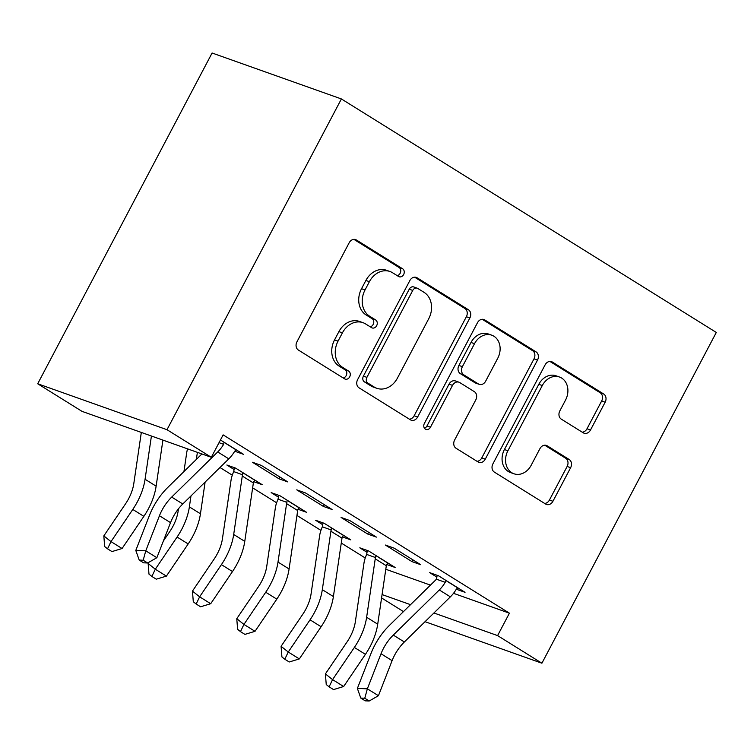 <?xml version="1.0" encoding="UTF-8"?>
<svg xmlns="http://www.w3.org/2000/svg" width="754" height="754" viewBox="0 0 754 754"><rect width="100%" height="100%" fill="white"/><g stroke="black" fill="none" stroke-linecap="round" stroke-linejoin="round"><path stroke-width="1.13" d="M403.644 274.531A4.373 3.563 109.6 0 0 402.627 268.782L356.406 239.998A6.249 5.08 109.6 0 0 355.605 239.602A6.249 5.08 109.6 0 0 349.159 242.788L296.935 341.835A6.249 5.08 109.6 0 0 298.386 350.054L344.597 378.838A4.373 3.563 109.6 0 0 345.162 379.111A4.373 3.563 109.6 0 0 349.677 376.877A4.373 3.563 109.6 0 0 348.659 371.128L342.684 367.405A20.009 16.268 109.6 0 1 338.046 341.128L342.401 332.872A20.009 16.268 109.6 0 1 363.013 322.684A20.009 16.268 109.6 0 1 365.605 323.937L371.581 327.66A4.373 3.563 109.6 0 0 372.146 327.933A4.373 3.563 109.6 0 0 376.661 325.7A4.373 3.563 109.6 0 0 375.643 319.96L369.667 316.228A20.009 16.268 109.6 0 1 365.03 289.951L369.385 281.694A20.009 16.268 109.6 0 1 389.997 271.515A20.009 16.268 109.6 0 1 392.58 272.76L398.564 276.482A4.373 3.563 109.6 0 0 399.13 276.756A4.373 3.563 109.6 0 0 403.644 274.531M397.198 275.634A4.373 3.563 109.6 0 0 400.148 273.287A4.373 3.563 109.6 0 0 399.13 267.538L353.909 239.376M343.23 377.98A4.373 3.563 109.6 0 0 346.18 375.643A4.373 3.563 109.6 0 0 345.172 369.894L339.187 366.161L342.684 367.405M370.214 326.802A4.373 3.563 109.6 0 0 373.164 324.465A4.373 3.563 109.6 0 0 372.146 318.716L366.171 314.993L369.667 316.228M583.247 432.805A6.249 5.08 109.6 0 0 584.058 433.201A6.249 5.08 109.6 0 0 590.495 430.016L605.151 402.221A6.249 5.08 109.6 0 0 603.7 394.012L552.371 362.043A6.249 5.08 109.6 0 0 551.56 361.656A6.249 5.08 109.6 0 0 545.123 364.842L492.899 463.889A6.249 5.08 109.6 0 0 494.341 472.098L545.67 504.068A6.249 5.08 109.6 0 0 546.48 504.454A6.249 5.08 109.6 0 0 552.927 501.278L570.627 467.706A6.249 5.08 109.6 0 0 569.176 459.497L547.206 445.812A6.249 5.08 109.6 0 0 546.396 445.425A6.249 5.08 109.6 0 0 539.958 448.611L531.184 465.256A16.729 13.6 109.6 0 1 513.945 473.766A16.729 13.6 109.6 0 1 507.904 450.76L542.286 385.548A16.729 13.6 109.6 0 1 559.525 377.038A16.729 13.6 109.6 0 1 565.557 400.044L559.826 410.911A6.249 5.08 109.6 0 0 561.278 419.13L583.247 432.805M509.421 613.181L223.137 434.879L211.318 457.301L82.016 411.364L37.7 383.767L212.091 53.006L341.392 98.944L716.3 332.448L541.909 663.209L497.593 635.603L509.421 613.181L453.512 593.323M211.318 457.301L167.002 429.705L341.392 98.944M469.865 317.971A6.249 5.08 109.6 0 0 468.423 309.753L417.094 277.792A6.249 5.08 109.6 0 0 416.283 277.397A6.249 5.08 109.6 0 0 409.837 280.582L357.613 379.63A6.249 5.08 109.6 0 0 359.064 387.839L410.393 419.808A6.249 5.08 109.6 0 0 411.203 420.204A6.249 5.08 109.6 0 0 417.641 417.019L469.865 317.971L466.368 316.727A6.249 5.08 109.6 0 0 464.926 308.518L414.587 277.17M484.728 319.913L536.056 351.882A6.249 5.08 109.6 0 1 537.508 360.101L485.284 459.148A6.249 5.08 109.6 0 1 478.837 462.334A6.249 5.08 109.6 0 1 478.036 461.938L456.066 448.262A6.249 5.08 109.6 0 1 454.615 440.044L475.793 399.874A6.249 5.08 109.6 0 0 474.351 391.665L459.78 382.589A6.249 5.08 109.6 0 0 458.969 382.203A6.249 5.08 109.6 0 0 452.523 385.379L430.477 427.207A4.373 3.563 109.6 0 1 425.963 429.431A4.373 3.563 109.6 0 1 424.389 423.409L477.48 322.712A6.249 5.08 109.6 0 1 483.927 319.526A6.249 5.08 109.6 0 1 484.728 319.913L483.05 319.319M411.976 561.607L420.713 564.708L394.125 548.149L385.388 545.048L411.976 561.607L412.9 559.845M342.297 536.857L350.817 539.883L324.229 523.323L315.492 520.213L322.684 524.699M323.343 506.405L332.08 509.506L305.493 492.946L296.756 489.846L323.343 506.405L324.267 504.643M210.705 603.718L200.592 606.781L196.163 604.02L199.631 596.819L221.412 564.633A47.785 27.38 -58.1 0 0 233.693 534.473L242.279 476.038A6.371 3.647 121.9 0 1 242.581 474.766L233.731 471.618A22.3 12.78 -58.1 0 0 231.016 480.383L222.421 538.818A31.856 18.256 121.9 0 1 214.24 558.921L192.458 591.108L199.631 596.819L210.705 603.718L232.496 571.541A47.785 27.38 -58.1 0 0 244.767 541.372L253.363 482.937A6.371 3.647 121.9 0 1 253.655 481.665L262.185 484.681L235.597 468.121L226.86 465.011L234.051 469.497M220.451 439.987L243.448 454.304L234.73 451.212A22.3 12.78 121.9 0 1 228.801 458.847L182.779 503.983A31.856 18.256 -58.1 0 0 170.527 522.645L156.86 557.715L145.776 550.806L143.194 560.231L139.207 560.071L143.637 562.833L147.633 562.984L143.194 560.231M385.794 569.261L430.459 585.123M219.97 467.499L232.298 475.18M252.637 487.847L276.614 502.777M296.953 515.453L320.931 530.382M341.27 543.05L365.247 557.979M279.027 478.809L287.764 481.91L261.176 465.35L252.439 462.249L279.027 478.809L279.951 477.046M297.981 509.252L306.501 512.277L279.913 495.717L271.176 492.616L278.367 497.093M367.66 534.011L376.397 537.112L349.809 520.552L341.072 517.442L367.66 534.011L368.583 532.249M343.654 686.517L333.541 689.59L329.112 686.828L332.571 679.618L354.361 647.441A47.785 27.38 -58.1 0 0 366.632 617.272L375.228 558.837A6.371 3.647 121.9 0 1 375.53 557.564L366.68 554.426A22.3 12.78 -58.1 0 0 363.965 563.181L355.37 621.616A31.856 18.256 121.9 0 1 347.189 641.729L325.398 673.906L332.571 679.618L343.654 686.517L365.436 654.34A47.785 27.38 -58.1 0 0 377.716 624.18L386.312 565.745A6.371 3.647 121.9 0 1 386.604 564.463L395.134 567.479L368.546 550.92L359.809 547.819L367 552.296M445.633 580.231L445.218 582.324A22.3 12.78 121.9 0 1 439.299 589.948L393.286 635.085A31.856 18.256 -58.1 0 0 381.024 653.746L367.358 688.817L378.433 695.716L392.099 660.645A31.856 18.256 -58.1 0 1 404.361 641.984L450.374 596.848A22.3 12.78 121.9 0 0 456.302 589.223L465.029 592.314L438.442 575.754L429.705 572.644L436.896 577.13M382.071 594.567L410.534 604.67M433.927 612.983L497.593 635.603M403.484 611.588L381.571 597.941M425.049 621.692L541.909 663.209M167.002 429.705L37.7 383.767M389.997 271.515L386.5 270.271A20.009 16.268 109.6 0 0 365.888 280.46L369.385 281.694M366.171 314.993A20.009 16.268 109.6 0 1 361.534 288.707L365.888 280.46M363.013 322.684L359.526 321.449A20.009 16.268 109.6 0 0 338.904 331.628L342.401 332.872M339.187 366.161A20.009 16.268 109.6 0 1 334.55 339.884L338.904 331.628M409.394 419.196A6.249 5.08 109.6 0 0 414.153 415.774L466.368 316.727M417.81 288.471A4.373 3.563 109.6 0 0 417.245 288.198A4.373 3.563 109.6 0 0 412.74 290.431L366.896 377.368A4.373 3.563 109.6 0 0 367.914 383.117L374.22 387.047A20.009 16.268 109.6 0 0 376.802 388.291A20.009 16.268 109.6 0 0 397.424 378.112L428.753 318.678A20.009 16.268 109.6 0 0 424.125 292.401L417.81 288.471M417.245 288.198L413.757 286.954A4.373 3.563 109.6 0 0 409.243 289.187L412.74 290.431M376.802 388.291L373.305 387.056A20.009 16.268 109.6 0 1 370.723 385.803L364.418 381.882A4.373 3.563 109.6 0 1 363.4 376.133L409.243 289.187M482.23 319.291L532.569 350.648L536.056 351.882M477.037 461.316A6.249 5.08 109.6 0 0 481.787 457.904L534.011 358.857A6.249 5.08 109.6 0 0 532.569 350.648M458.969 382.203L455.473 380.959A6.249 5.08 109.6 0 0 449.035 384.144L426.981 425.963L430.477 427.207M424.436 428.206A4.373 3.563 109.6 0 0 426.981 425.963M497.772 358.197A16.729 13.6 109.6 0 0 491.74 335.181A16.729 13.6 109.6 0 0 474.502 343.701L462.391 366.67A6.249 5.08 109.6 0 0 463.842 374.889L478.413 383.965A6.249 5.08 109.6 0 0 479.214 384.351A6.249 5.08 109.6 0 0 485.661 381.166L497.772 358.197M491.74 335.181L488.243 333.937A16.729 13.6 109.6 0 0 471.005 342.457L474.502 343.701M479.214 384.351L475.727 383.107A6.249 5.08 109.6 0 1 474.916 382.721L460.345 373.645A6.249 5.08 109.6 0 1 458.894 365.436L471.005 342.457M559.525 377.038L556.028 375.794A16.729 13.6 109.6 0 0 538.79 384.314L542.286 385.548M513.945 473.766L510.449 472.532A16.729 13.6 109.6 0 1 504.417 449.516L538.79 384.314M544.68 503.446A6.249 5.08 109.6 0 0 549.43 500.034L567.131 466.462A6.249 5.08 109.6 0 0 565.679 458.253L544.708 445.19M582.248 432.183A6.249 5.08 109.6 0 0 586.998 428.772L601.654 400.987A6.249 5.08 109.6 0 0 600.203 392.768L549.873 361.42M141.318 432.438L133.797 483.616A31.856 18.256 121.9 0 1 125.607 503.729L103.826 535.906L110.998 541.617L132.779 509.44A47.785 27.38 -58.1 0 0 145.06 479.271L151.422 436.029M107.53 548.818L110.998 541.617L122.073 548.516L111.96 551.579L107.53 548.818L104.665 546.537L103.826 535.906M122.073 548.516L143.863 516.339A47.785 27.38 -58.1 0 0 156.135 486.17L162.911 440.11M224.051 442.23L223.646 444.323A22.3 12.78 121.9 0 1 217.718 451.948L171.705 497.084A31.856 18.256 -58.1 0 0 159.443 515.745L145.776 550.806L135.795 550.429L149.462 515.359A47.785 27.38 121.9 0 1 167.85 487.367L201.902 453.965M234.72 451.222L236.256 449.827M223.646 444.323L219.028 442.683M135.795 550.429L139.207 560.071M147.633 562.984L156.86 557.715M178.462 508.818L178.114 511.212A31.856 18.256 121.9 0 1 169.923 531.325L163.364 541.014M149.028 562.182L148.142 563.502L155.315 569.213L177.096 537.036A47.785 27.38 -58.1 0 0 189.377 506.876L190.979 495.944M151.846 576.424L155.315 569.213L166.389 576.122L156.276 579.185L151.846 576.424L148.981 574.133L148.142 563.502M166.389 576.122L188.18 543.936A47.785 27.38 -58.1 0 0 200.451 513.776L205.116 482.079M196.351 459.412L197.388 452.362M187.576 448.866A22.3 12.78 -58.1 0 0 186.7 452.777L183.938 471.589M233.731 471.618L234.371 467.678M253.655 481.665L254.993 480.194M242.788 472.598L242.581 474.766M196.163 604.02L193.297 601.739L192.458 591.108M278.047 499.223A22.3 12.78 -58.1 0 0 275.333 507.979L266.737 566.414A31.856 18.256 121.9 0 1 258.556 586.527L236.765 618.704L243.938 624.416L265.728 592.239A47.785 27.38 -58.1 0 0 278.009 562.079L286.595 503.644A6.371 3.647 121.9 0 1 286.897 502.362L278.047 499.223L278.688 495.284M255.022 631.315L244.909 634.387L240.479 631.626L243.938 624.416L255.022 631.315L276.812 599.138A47.785 27.38 -58.1 0 0 289.084 568.978L297.679 510.543A6.371 3.647 121.9 0 1 297.971 509.261L299.31 507.8M287.104 500.204L286.897 502.362M240.479 631.626L237.614 629.336L236.765 618.704M322.363 526.82A22.3 12.78 -58.1 0 0 319.649 535.585L311.053 594.02A31.856 18.256 121.9 0 1 302.872 614.124L281.082 646.31L288.254 652.021L310.045 619.835A47.785 27.38 -58.1 0 0 322.316 589.675L330.912 531.24A6.371 3.647 121.9 0 1 331.213 529.968L322.363 526.82L323.004 522.88M299.338 658.921L289.225 661.984L284.795 659.222L288.254 652.021L299.338 658.921L321.119 626.744A47.785 27.38 -58.1 0 0 333.4 596.574L341.996 538.139A6.371 3.647 121.9 0 1 342.288 536.867L343.626 535.397M331.421 527.8L331.213 529.968M284.795 659.222L281.921 656.941L281.082 646.31M366.68 554.426L367.321 550.486M386.604 564.463L387.942 563.002M375.737 555.396L375.53 557.564M329.112 686.828L326.237 684.538L325.398 673.906M456.302 589.223L457.829 587.828M364.776 698.232L360.78 698.081L365.219 700.843L369.206 700.994L364.776 698.232L367.358 688.817L357.377 688.43L371.043 653.369A47.785 27.38 121.9 0 1 389.432 625.377L435.444 580.231A6.371 3.647 -58.1 0 0 436.377 579.185L437.207 575.311M445.218 582.324L436.377 579.185M357.377 688.43L360.78 698.081M369.206 700.994L378.433 695.716M399.13 267.538L402.627 268.782M345.172 369.894L348.659 371.128M372.146 318.716L375.643 319.96M361.534 288.707L365.03 289.951M334.55 339.884L338.046 341.128M354.729 239.395L356.406 239.998M414.153 415.774L417.641 417.019M415.407 277.189L417.094 277.792M464.926 308.518L468.423 309.753M363.4 376.133L366.896 377.368M364.418 381.882L367.914 383.117M370.723 385.803L374.22 387.047M534.011 358.857L537.508 360.101M481.787 457.904L485.284 459.148M449.035 384.144L452.523 385.379M458.894 365.436L462.391 366.67M460.345 373.645L463.842 374.889M474.916 382.721L478.413 383.965M504.417 449.516L507.904 450.76M545.528 445.218L547.206 445.812M565.679 458.253L569.176 459.497M567.131 466.462L570.627 467.706M549.43 500.034L552.927 501.278M550.693 361.449L552.371 362.043M600.203 392.768L603.7 394.012M601.654 400.987L605.151 402.221M586.998 428.772L590.495 430.016M132.779 509.44L143.863 516.339M145.06 479.271L156.135 486.17M236.162 449.921L224.032 442.362M182.779 503.983L171.705 497.084M170.527 522.645L159.443 515.745M228.801 458.847L217.718 451.948M177.096 537.036L188.18 543.936M189.377 506.876L200.451 513.776M242.769 472.73L254.899 480.289M221.412 564.633L232.496 571.541M233.693 534.473L244.767 541.372M242.279 476.038L253.363 482.937M287.086 500.336L299.215 507.885M265.728 592.239L276.812 599.138M278.009 562.079L289.084 568.978M286.595 503.644L297.679 510.543M331.402 527.932L343.532 535.491M310.045 619.835L321.119 626.744M322.316 589.675L333.4 596.574M330.912 531.24L341.996 538.139M375.718 555.538L387.848 563.087M354.361 647.441L365.436 654.34M366.632 617.272L377.716 624.18M375.228 558.837L386.312 565.745M457.735 587.922L445.605 580.363M404.361 641.984L393.286 635.085M392.099 660.645L381.024 653.746M450.374 596.848L439.299 589.948"/></g></svg>

